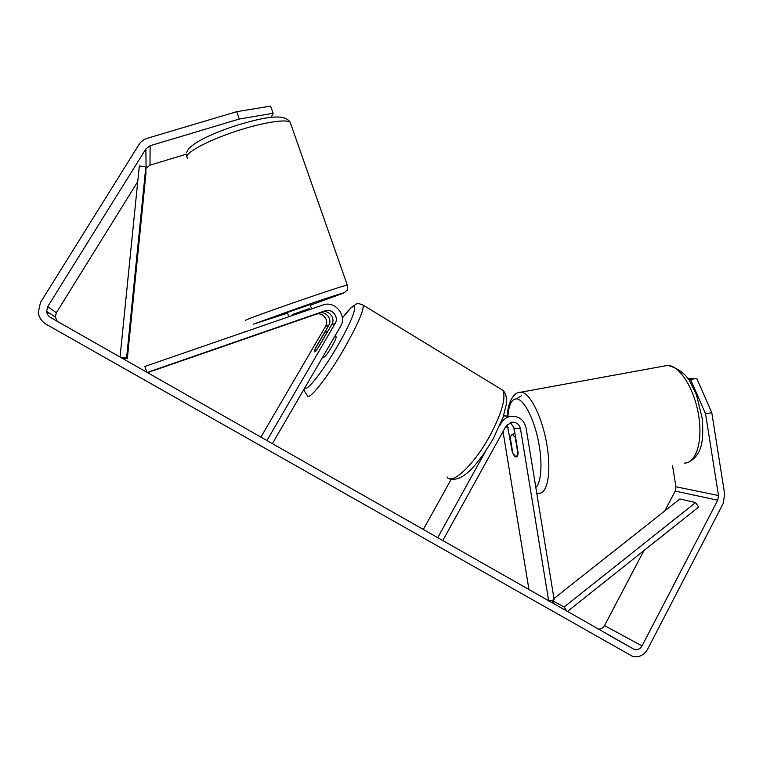 <?xml version="1.0" encoding="UTF-8"?>
<svg xmlns="http://www.w3.org/2000/svg" width="763" height="763" viewBox="0 0 763 763"><rect width="100%" height="100%" fill="white"/><g stroke="black" fill="none" stroke-linecap="round" stroke-linejoin="round"><path stroke-width="1.14" d="M510.437 422.492L514.071 428.062L518.172 453.041C517.896 455.749 517.18 457.066 516.026 456.999L515.922 456.98C514.691 456.617 513.461 454.901 512.24 451.839L512.583 451.772M503.551 415.854L510.943 416.302M548.797 601.034L554.176 599.785L526.069 427.871C523.79 419.345 518.43 415.539 509.989 416.484C506.079 417.447 503.075 419.736 500.986 423.36L499.918 425.277M548.683 600.977L520.519 428.94C519.212 423.999 516.112 421.786 511.239 422.273L505.888 426.307L442.721 540.671M528.997 589.77L503.008 431.515M485.44 451.448L437.666 537.801M451.295 479.126L423.255 529.598M506.003 416.064L503.742 415.272M514.815 433.727L513.604 426.336M512.24 451.839L507.233 424.495M296.797 320.718L318.772 313.212C325.658 310.446 332.754 319.172 328.71 325.4L315.548 347.957L314.299 351.657C314.566 352.325 315.93 350.923 318.39 347.442L331.762 324.504C335.873 318.171 328.662 309.301 321.662 312.096L296.797 320.718M146.992 372.373L144.846 366.45L322.778 305.028C335.014 300.164 347.537 315.653 340.393 326.688L272.324 443.704M147.154 372.468L324.847 310.884C331.972 308.033 339.306 317.074 335.129 323.512L266.897 440.613M147.526 372.678L315.796 314.346C322.577 311.628 329.549 320.202 325.572 326.326L260.86 437.18M147.03 372.392L144.846 366.45M311.657 315.577L290.941 322.816L311.647 315.567M310.121 304.609L287.317 312.468L288.786 316.759M293.202 315.243L292.868 314.308L309.206 308.672L309.54 309.597M309.206 308.672L292.868 314.308M688.827 379.631L696.772 378.477L711.774 412.621L705.556 413.842L718.488 495.521L717.735 500.213L642.036 645.927C640.271 648.893 637.83 650.133 634.702 649.647L50.711 317.589C48.279 316.111 46.905 314.013 46.6 311.285L47.726 306.612L145.867 148.938L150.12 145.723L239.305 119.028L236.702 111.675L270.617 106.124L273.144 113.286L239.305 119.028M711.774 412.621L724.669 494.186L723.162 503.542L647.663 649.141C644.106 655.14 639.165 657.611 632.851 656.552L46.457 324.447C41.784 321.643 39.047 317.646 38.264 312.449L40.468 302.472L138.904 144.655C140.926 141.508 143.759 139.371 147.412 138.237L236.702 111.675M271.266 117.273L273.144 113.286M145.867 168.528L149.996 165.18L186.42 154.126M688.131 378.62L696.772 378.477M672.518 465.497L675.913 486.765L675.207 491.095L664.783 510.924M643.943 550.581L604.525 625.574C602.97 628.187 600.796 629.351 598.001 629.036M47.697 314.671L48.193 312.334M57.206 321.28L55.318 317.007L56.348 312.735L137.75 181.604M705.556 413.842L690.639 379.631M515.33 437.914L518.01 454.271L516.026 456.999L512.812 453.203L510.17 437.075L512.192 434.242L515.683 437.848M516.37 398.849L521.52 395.806M335.834 336.693L336.159 336.893C336.187 338.247 334.728 341.509 331.781 346.679C327.26 354.156 324.523 357.647 323.579 357.16L322.902 356.76M323.607 334.423C325.582 331.752 326.678 330.722 326.888 331.333L326.202 333.774L317.513 348.662C315.567 351.276 314.499 352.277 314.299 351.657L315.043 349.101L323.607 334.423M553.976 598.526L679.89 498.973L695.618 502.55L698.565 507.09L567.319 611.583M551.887 600.319L564.095 607.033L567.081 611.449M551.83 600.328L554.529 604.306M695.618 502.55L564.095 607.033M121.603 357.923L127.335 358.476L145.933 173.659L145.838 166.839L139.324 165.952L120.058 357.046M127.335 358.476L126.62 357.818L120.344 357.208M145.838 166.839L126.62 357.818M514.071 428.062L520.519 428.94M505.564 426.899L508.206 427.261M321.662 312.096L324.847 310.884M331.762 324.504L335.129 323.512M325.572 326.326L328.71 325.4M315.796 314.346L318.772 313.212M187.393 158.342L186.773 156.615C187.364 151.541 209.243 140.058 235.786 131.303C262.31 122.5 286.526 118.704 290.188 122.309L290.808 124.064M347.403 285.324L347.318 285.133C344.933 284.618 247.403 318.352 245.505 320.365L245.581 320.565M287.498 313.135L253.383 324.151L305.257 305.505C330.503 296.817 347.823 291.247 343.159 293.25L310.331 305.219M149.996 165.18L150.12 145.723M146.105 168.137L145.867 148.938M56.348 312.735L47.726 306.612M604.525 625.574L642.036 645.927M675.207 491.095L717.735 500.213M675.913 486.765L718.488 495.521M518.525 392.64L521.453 392.211C530.19 392.983 542.293 417.237 546.89 444.781C551.601 472.335 547.357 494.567 538.544 493.241L536.742 493.136M535.798 487.385C541.682 482.445 542.76 460.69 537.858 438.563C533.003 416.417 523.37 399.03 516.446 398.849C511.62 399.049 508.768 404.857 507.881 416.264M684.125 463.093C695.923 463.694 703.085 441.586 698.565 414.977C694.206 388.377 679.528 365.515 667.797 365.372L667.081 365.363M447.061 476.961C451.562 485.764 474.1 464.81 489.875 435.816C501.901 412.983 506.212 397.8 502.798 390.255L499.698 388.377M361.757 304.303L363.264 305.219C363.617 311.066 357.237 325.553 344.132 348.691C327.165 378.2 307.89 402.149 307.212 395.377C304.561 391.696 303.617 389.445 304.37 388.605M305.162 387.242C305.658 393.183 322.663 371.781 337.713 345.658C358.677 309.854 360.184 293.784 342.349 318.085M503.714 415.816L509.989 416.484M344.876 292.315C347.909 288.614 347.718 292.83 347.318 285.133L290.188 122.309C284.313 112.628 262.052 117.712 235.996 125.542C209.739 134.269 188.518 144.55 186.706 152.657M311.628 308.881L310.112 304.58M187.374 158.265L186.544 155.776M55.318 317.007L46.6 311.285M608.254 634.873L634.702 649.647M507.462 416.216C507.471 401.958 514.272 391.858 520.519 392.258L667.797 365.372C677.658 368.176 684.907 373.298 689.542 380.727L696.476 394.729L702.437 419.421C703.343 439.602 703.019 454.738 688.083 462.378M512.173 434.242L514.996 433.699M342.339 317.98L351.19 307.546L356.216 304.122C356.846 303.083 359.192 303.445 363.264 305.219L502.798 390.255C505.917 393.193 507.09 397.885 506.317 404.352L503.122 417.113L493.394 438.467C478.906 462.96 463.332 482.483 450.189 478.802M326.888 331.333L327.546 331.733M334.9 336.13L336.159 336.893"/></g></svg>
